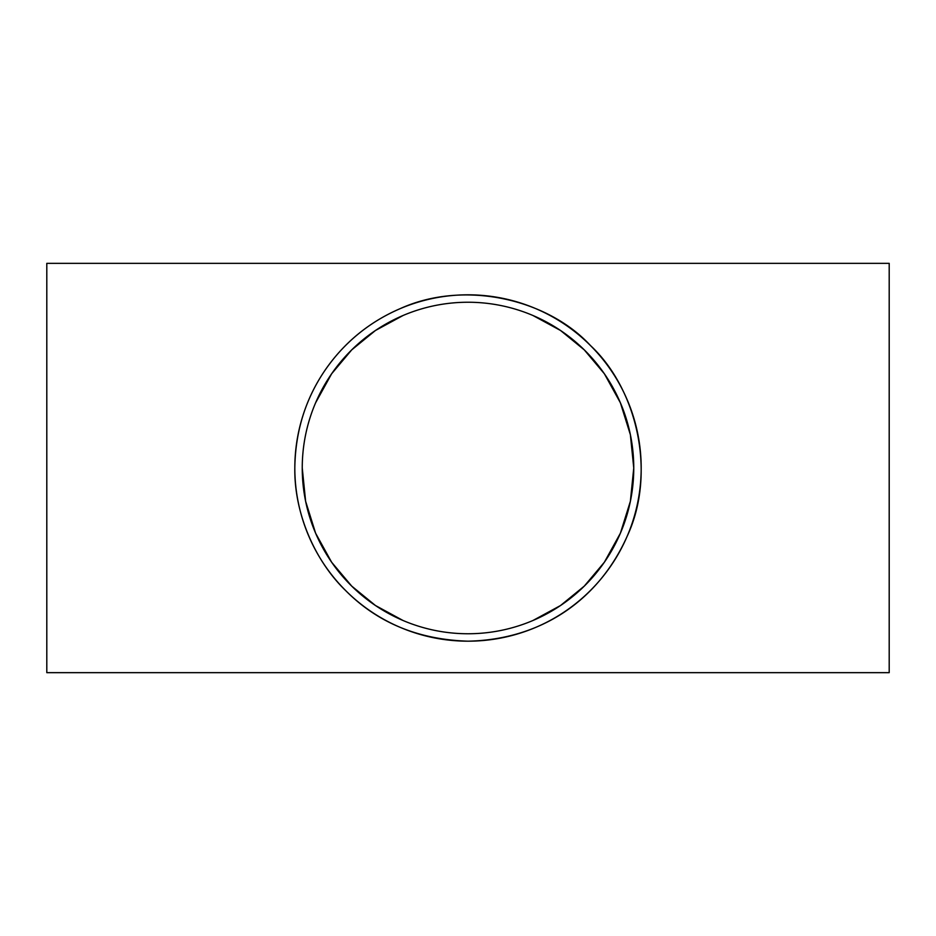 <?xml version="1.0" encoding="UTF-8"?>
<svg xmlns="http://www.w3.org/2000/svg" width="936" height="936" viewBox="0 0 936 936"><rect width="100%" height="100%" fill="white"/><g stroke="black" fill="none" stroke-linecap="round" stroke-linejoin="round"><path stroke-width="1.4" d="M302.246 468A165.754 165.754 0 0 1 550.883 324.453A165.754 165.754 0 0 1 550.883 611.547A165.754 165.754 0 0 1 302.246 468L305.627 501.298L315.607 533.192M315.607 533.204L331.636 562.243L351.737 586.135L375.453 605.51L403.042 620.498M532.947 620.498L560.535 605.522L584.263 586.147L604.352 562.243L620.392 533.204M620.392 533.192L630.373 501.298L633.754 468L630.373 434.702L620.392 402.808M620.392 402.796L604.363 373.756L584.263 349.865L560.547 330.49L532.958 315.502M403.053 315.502L375.465 330.478L351.737 349.853L331.648 373.756L315.607 402.796M294.817 468A173.183 173.183 0 0 0 554.592 617.982A173.183 173.183 0 0 0 554.592 318.018A173.183 173.183 0 0 0 294.817 468C295.331 431.555 305.428 398.935 325.12 370.13C344.214 342.494 369.217 322.007 400.117 308.669C463.484 279.782 547.045 298.537 590.464 345.536C636.655 388.522 656.932 472.458 627.214 536.164C598.291 601.076 540.224 639.662 468 641.183C418.275 639.592 377.454 622.686 345.536 590.464C316.052 562.045 294.138 514.73 294.817 468M46.8 672.656L46.8 263.344L889.2 263.344L889.2 672.656L46.8 672.656"/></g></svg>
